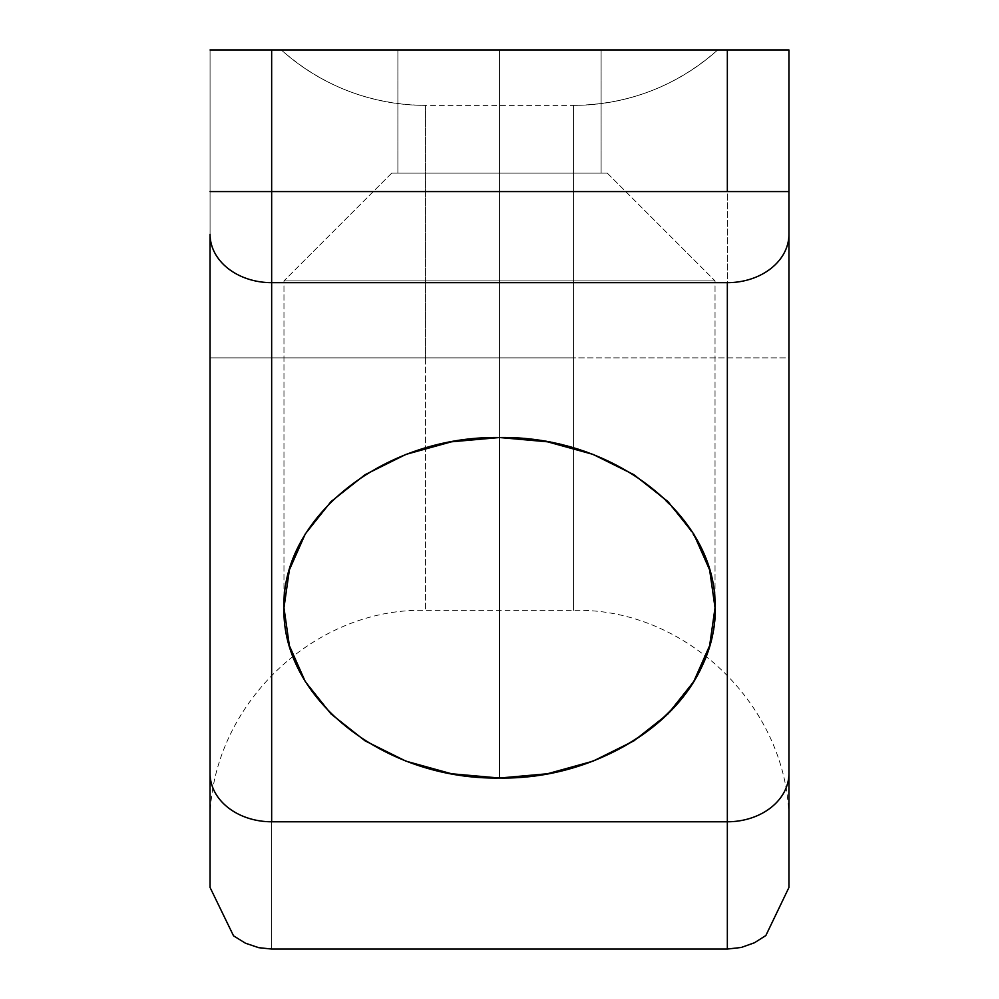 <?xml version="1.0" encoding="UTF-8"?>
<svg xmlns="http://www.w3.org/2000/svg" width="999" height="999" viewBox="0 0 999 999"><rect width="100%" height="100%" fill="white"/><g stroke="black" fill="none" stroke-linecap="round" stroke-linejoin="round"><path stroke-width="0.75" stroke-dasharray="5 3.75" d="M277.173 49.962L210.065 49.975L210.065 824.262L210.065 49.95L281.318 49.962A215.534 215.534 180 0 0 425.599 105.382L425.599 610.352L425.599 357.867L210.065 357.867L210.065 825.886L210.065 49.95L281.318 49.962L210.065 49.975L210.065 191.596L210.065 49.962L210.065 357.867L425.599 357.867L425.599 105.382L425.599 357.867L573.401 357.867L425.599 357.867L425.599 610.352L425.599 357.867L573.401 357.867L573.401 105.382L573.401 357.867L788.935 357.867L788.935 49.95L210.065 49.962L727.347 49.962L727.347 191.596L788.935 191.596L788.935 49.962L788.935 824.262L788.935 49.95L788.935 825.886L788.935 357.867L573.401 357.867L573.401 610.352L573.401 105.382L573.401 610.352L573.401 357.867L425.599 357.867L425.599 105.382A215.534 215.534 0 0 1 281.318 49.962C322.565 86.251 370.666 104.72 425.599 105.382L573.401 105.382A215.534 215.534 180 0 0 717.682 49.962A215.534 215.534 0 0 1 573.401 105.382C628.334 104.72 676.435 86.251 717.682 49.962L788.935 49.975L727.347 49.962L727.347 191.596L271.653 191.596L271.653 49.962L271.653 191.596L210.065 191.596L271.653 191.596L271.653 282.667L271.653 191.596L727.347 191.596L727.347 821.777L271.653 821.777L271.653 282.667A61.576 48.327 0 0 1 210.065 234.34L210.065 191.596L210.065 234.34A61.576 48.327 180 0 0 271.653 282.667L727.347 282.667A61.576 48.327 180 0 0 788.935 234.34L788.935 49.962L721.778 49.962M210.065 773.451C210.065 923.988 210.065 923.988 210.065 773.451L210.065 234.34L210.065 773.451A61.576 48.327 180 0 0 271.653 821.777A61.576 48.327 0 0 1 210.065 773.451L210.065 887.474M499.5 49.962L601.111 49.962L397.889 49.962L601.111 49.962L397.889 49.962L601.111 49.962L499.5 49.962L499.5 173.127L601.111 173.127L499.5 173.127L499.5 49.962L397.889 49.962L499.5 49.962L499.5 173.127L607.267 173.127L391.733 173.127L607.267 173.127L391.733 173.127L601.111 173.127L397.889 173.127L499.5 173.127L397.889 173.127L499.5 173.127L499.5 49.962L601.111 49.962L499.5 49.962L499.5 173.127L601.111 173.127L499.5 173.127L499.5 49.962L397.889 49.962L499.5 49.962L499.5 173.127L397.889 173.127L499.5 173.127L499.5 49.962M706.168 656.106C749.662 552.035 638.174 434.128 499.5 437.525L499.5 173.127L607.267 173.127L499.5 173.127L499.5 280.894L715.034 280.894L499.5 280.894L499.5 173.127L391.733 173.127L499.5 173.127L499.5 280.894L283.966 280.894L499.5 280.894L283.966 280.894L499.5 280.894L499.5 437.525L499.5 280.894L499.5 437.525L499.5 280.894L715.034 280.894L499.5 280.894L715.034 280.894L499.5 280.894L499.5 437.525L451.536 441.795L405.981 454.383L365.122 474.675L330.994 501.623L305.307 533.903L289.373 569.892L283.966 607.779L289.373 645.666L305.307 681.643L330.994 713.923L365.122 740.883L405.981 761.163L451.536 773.763L499.5 778.034L499.5 173.127L607.267 173.127L499.5 173.127L499.5 280.894L715.034 280.894L499.5 280.894L499.5 173.127L391.733 173.127L499.5 173.127L499.5 280.894L283.966 280.894L499.5 280.894L499.5 778.034C384.29 779.932 281.556 698.776 283.966 607.779C281.556 516.77 384.29 435.614 499.5 437.525C614.71 435.614 717.444 516.77 715.034 607.779C717.444 698.776 614.71 779.932 499.5 778.034M788.935 773.451C788.935 923.988 788.935 923.988 788.935 773.451L788.935 234.34A61.576 48.327 0 0 1 727.347 282.667L727.347 191.596L788.935 191.596L788.935 773.451A61.576 48.327 0 0 1 727.347 821.777L727.347 949.05L727.347 821.777A61.576 48.327 180 0 0 788.935 773.451L788.935 887.474M271.653 949.05L271.653 821.777L271.653 949.05M727.347 282.667L727.347 821.777L271.653 821.777L271.653 282.667L727.347 282.667M499.5 280.894L283.966 280.894L499.5 280.894M788.935 825.886C791.895 710.701 688.561 607.38 573.401 610.352L425.599 610.352C310.439 607.38 207.105 710.701 210.065 825.886M601.111 173.127L601.111 49.962L601.111 173.127M397.889 173.127L397.889 49.962L397.889 173.127M607.267 173.127L715.034 280.894L715.034 607.779L715.034 280.894L607.267 173.127M391.733 173.127L283.966 280.894L283.966 607.779L283.966 280.894L391.733 173.127"/><path stroke-width="1.5" d="M788.935 773.451L788.935 191.596L727.347 191.596L727.347 49.962L788.935 49.962L788.935 191.596L271.653 191.596L727.347 191.596L727.347 49.962L788.935 49.962L788.935 234.34A61.576 48.327 180 0 1 727.347 282.667L271.653 282.667L271.653 49.962L727.347 49.962L210.065 49.962L271.653 49.962L271.653 191.596L210.065 191.596L271.653 191.596L271.653 282.667A61.576 48.327 180 0 1 210.065 234.34L210.065 773.451A61.576 48.327 0 0 0 271.653 821.777L727.347 821.777L727.347 282.667L271.653 282.667L271.653 821.777A61.576 48.327 180 0 1 210.065 773.451L210.065 234.34A61.576 48.327 0 0 0 271.653 282.667L271.653 821.777L727.347 821.777L727.347 282.667A61.576 48.327 0 0 0 788.935 234.34L788.935 773.451A61.576 48.327 180 0 1 727.347 821.777L727.347 949.05L727.347 821.777A61.576 48.327 0 0 0 788.935 773.451L788.935 887.474L765.858 935.526L754.445 942.769L741.258 947.464L727.347 949.05L271.653 949.05L258.691 947.676L245.429 943.193L233.529 935.826L210.065 887.474L210.065 773.451M717.682 49.962L721.778 49.962M499.5 437.525C384.29 435.614 281.556 516.77 283.966 607.779C281.556 698.776 384.29 779.932 499.5 778.034L499.5 437.525L499.5 778.034C614.71 779.932 717.444 698.776 715.034 607.779C717.444 516.77 614.71 435.614 499.5 437.525L547.464 441.795L593.019 454.383L633.878 474.675L668.006 501.623L693.693 533.903L709.627 569.892L715.034 607.779L709.627 645.666L693.693 681.643L668.006 713.923L633.878 740.883L593.019 761.163L547.464 773.763L499.5 778.034L451.536 773.763L405.981 761.163L365.122 740.883L330.994 713.923L305.307 681.643L289.373 645.666L283.966 607.779L289.373 569.892L305.307 533.903L330.994 501.623L365.122 474.675L405.981 454.383L451.536 441.795L499.5 437.525M499.5 778.034C592.582 778.908 680.819 726.86 706.168 656.106M281.318 49.962L277.173 49.962"/></g></svg>
